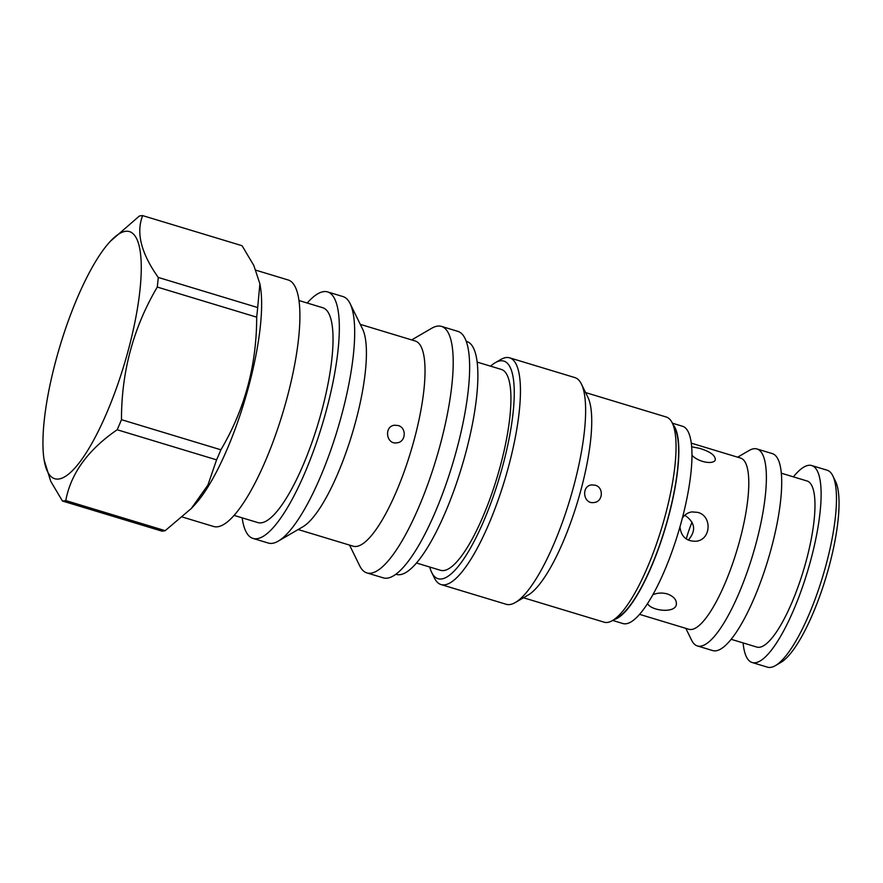 <?xml version="1.0" encoding="UTF-8"?>
<svg xmlns="http://www.w3.org/2000/svg" width="883" height="883" viewBox="0 0 883 883"><rect width="100%" height="100%" fill="white"/><g stroke="black" fill="none" stroke-linecap="round" stroke-linejoin="round"><path stroke-width="1.32" d="M639.513 614.336L688.839 629.27A89.426 23.135 -73.2 0 0 691.61 629.469A89.426 23.135 -73.2 0 0 738.376 545.363A89.426 23.135 -73.2 0 0 740.66 458.1L691.345 443.167M647.515 603.542C651.301 611.157 676.268 613.696 676.378 603.928C676.477 599.524 673.442 596.191 667.25 593.917C662.095 592.548 657.283 592.835 652.802 594.767M679.965 526.886C681.102 536.599 686.411 541.378 695.87 541.246C711.19 540.098 712.438 515.838 697.68 512.372L691.941 511.897C687.868 512.526 684.667 514.623 682.338 518.189M692.029 455.33C698.883 462.526 713.795 464.767 715.307 459.833C715.429 455.418 710.197 451.588 699.612 448.343L691.72 446.798M692.029 522.217A37.307 9.658 -73.2 0 0 686.268 538.983M684.789 515.253C695.219 522.394 696.378 530.672 688.287 540.12M126.953 231.225A129.095 33.399 -73.2 0 0 110.441 241.214A129.095 33.399 -73.2 0 0 60.154 345.474A129.095 33.399 -73.2 0 0 44.15 460.12A129.095 33.399 -73.2 0 0 58.708 479.005A129.095 33.399 -73.2 0 0 127.582 352.781A129.095 33.399 -73.2 0 0 126.953 231.225M110.441 241.214L139.337 216.059A148.642 38.455 106.8 0 1 142.66 215.618C135.894 232.682 141.103 253.289 158.267 277.439A148.642 38.455 106.8 0 1 157.273 287.063C133.333 327.736 121.401 371.942 121.479 419.69A148.642 38.455 106.8 0 1 117.174 429.756C87.98 449.833 70.839 473.431 65.772 500.573A148.642 38.455 106.8 0 1 62.45 501.014L50.717 481.268L44.15 460.12M117.174 429.756L216.578 459.855L207.891 485.098L191.28 508.52L165.176 530.672L65.772 500.573M165.176 530.672A148.642 38.455 -73.2 0 1 163.487 531.003A148.642 38.455 -73.2 0 1 161.865 531.113L62.45 501.014M216.578 459.855A148.642 38.455 -73.2 0 0 220.893 449.8L121.479 419.69M157.273 287.063L256.677 317.163C256.71 365.098 244.79 409.304 220.893 449.8M191.28 508.52L194.304 505.286A128.775 33.322 -73.2 0 0 244.459 401.279A128.775 33.322 -73.2 0 0 260.419 286.931L259.911 283.807M142.66 215.618L242.063 245.717L253.807 265.463L259.9 283.807L257.681 307.538L158.267 277.439M256.677 317.163A148.642 38.455 -73.2 0 0 257.681 307.538M298.156 529.535L353.167 546.191A107.185 27.737 -73.2 0 0 356.489 546.434A107.185 27.737 -73.2 0 0 412.549 445.617A107.185 27.737 -73.2 0 0 415.297 341.015L360.286 324.359M242.152 517.835A128.775 33.322 -73.2 0 0 252.991 538.42L268.322 543.056A128.775 33.322 -73.2 0 0 272.317 543.343A128.775 33.322 -73.2 0 0 278.233 541.136L302.781 526.842A107.185 27.737 -73.2 0 0 352.14 433.895A107.185 27.737 -73.2 0 0 362.637 329.171L350.143 303.653A128.775 33.322 -73.2 0 0 342.957 296.567L327.637 291.92A128.775 33.322 -73.2 0 0 307.196 303.024M398.056 425.518L394.591 425.231C383.84 426.114 386.081 444.855 396.953 442.825C405.992 442.184 406.853 427.604 398.056 425.518M523.476 597.758L604.171 622.195A107.185 27.737 -73.2 0 0 607.482 622.427A107.185 27.737 -73.2 0 0 612.405 620.594A107.185 27.737 -73.2 0 0 661.775 527.648A107.185 27.737 -73.2 0 0 672.261 422.924A107.185 27.737 -73.2 0 0 666.29 417.019L585.606 392.582M429.734 567.029A113.697 29.415 -73.2 0 0 431.699 572.438L434.436 578.034A118.443 30.64 -73.2 0 0 441.036 584.557L506.191 604.281A118.443 30.64 -73.2 0 0 509.855 604.546A118.443 30.64 -73.2 0 0 515.297 602.526L528.1 595.076A107.185 27.737 -73.2 0 0 577.46 502.118A107.185 27.737 -73.2 0 0 587.957 397.394L581.444 384.094A118.443 30.64 -73.2 0 0 574.833 377.571L509.69 357.847A118.443 30.64 -73.2 0 0 500.573 359.613L495.186 362.747A113.697 29.415 -73.2 0 0 490.551 366.158M595.153 485.197L591.687 484.91C580.937 485.793 583.166 504.535 594.049 502.504C603.089 501.864 603.95 487.284 595.153 485.197M743.111 642.923A102.892 26.622 -73.2 0 0 752.139 662.515L767.47 667.162A102.892 26.622 -73.2 0 0 770.649 667.382A102.892 26.622 -73.2 0 0 775.384 665.627L780.771 662.482A98.156 25.397 -73.2 0 0 825.969 577.361A98.156 25.397 -73.2 0 0 835.583 481.467L832.835 475.86A102.892 26.622 -73.2 0 0 827.106 470.197L811.775 465.562A102.892 26.622 -73.2 0 0 793.398 476.853M775.384 665.627A102.892 26.622 -73.2 0 0 822.768 576.389A102.892 26.622 -73.2 0 0 832.835 475.86M752.139 662.515A102.892 26.622 -73.2 0 0 755.318 662.736A102.892 26.622 -73.2 0 0 809.137 565.97A102.892 26.622 -73.2 0 0 811.775 465.562M731.091 639.281L756.808 647.073A86.755 22.45 -73.2 0 0 759.501 647.261A86.755 22.45 -73.2 0 0 804.877 565.661A86.755 22.45 -73.2 0 0 807.095 481.003L781.378 473.211M685.815 628.354L691.654 640.274A102.892 26.622 -73.2 0 0 697.382 645.937L712.713 650.583A102.892 26.622 -73.2 0 0 715.903 650.804A102.892 26.622 -73.2 0 0 769.722 554.027A102.892 26.622 -73.2 0 0 772.36 453.619L757.029 448.983A102.892 26.622 -73.2 0 0 749.115 450.507L737.647 457.184M697.382 645.937A102.892 26.622 -73.2 0 0 700.572 646.168A102.892 26.622 -73.2 0 0 754.391 549.392A102.892 26.622 -73.2 0 0 757.029 448.983M612.681 620.44L622.89 623.53A103.046 26.656 -73.2 0 0 626.08 623.762A103.046 26.656 -73.2 0 0 679.965 526.842A103.046 26.656 -73.2 0 0 682.614 426.29L672.405 423.2M614.314 619.491A103.046 26.656 -73.2 0 0 665.12 528.663A103.046 26.656 -73.2 0 0 673.232 424.9M612.405 620.594L617.802 617.46A102.45 26.512 -73.2 0 0 664.976 528.619A102.45 26.512 -73.2 0 0 675.009 428.52L672.261 422.924M515.297 602.526A118.443 30.64 -73.2 0 0 569.844 499.811A118.443 30.64 -73.2 0 0 581.444 384.094M441.036 584.557A118.443 30.64 -73.2 0 0 444.712 584.822A118.443 30.64 -73.2 0 0 506.654 473.42A118.443 30.64 -73.2 0 0 509.69 357.847M431.699 572.438A113.697 29.415 -73.2 0 0 441.555 578.95A113.697 29.415 -73.2 0 0 504.966 457.239A113.697 29.415 -73.2 0 0 495.186 362.747M416.401 562.99L440.573 570.308A104.934 27.152 -73.2 0 0 443.818 570.539A104.934 27.152 -73.2 0 0 498.707 471.842A104.934 27.152 -73.2 0 0 501.389 369.436L477.217 362.118M395.805 574.237L396.301 574.38A121.666 31.479 -73.2 0 0 400.076 574.656A121.666 31.479 -73.2 0 0 463.707 460.22A121.666 31.479 -73.2 0 0 466.82 341.489L466.323 341.346M349.547 545.098L359.69 565.804A128.775 33.322 -73.2 0 0 366.875 572.901L383.299 577.868A128.775 33.322 -73.2 0 0 387.284 578.155A128.775 33.322 -73.2 0 0 454.635 457.041A128.775 33.322 -73.2 0 0 457.935 331.379L441.511 326.401A128.775 33.322 -73.2 0 0 431.599 328.321L411.677 339.922M366.875 572.901A128.775 33.322 -73.2 0 0 370.86 573.177A128.775 33.322 -73.2 0 0 438.211 452.063A128.775 33.322 -73.2 0 0 441.511 326.401M278.233 541.136A128.775 33.322 -73.2 0 0 337.527 429.469A128.775 33.322 -73.2 0 0 350.143 303.653M252.991 538.42A128.775 33.322 -73.2 0 0 256.986 538.696A128.775 33.322 -73.2 0 0 324.337 417.582A128.775 33.322 -73.2 0 0 327.637 291.92M234.017 515.374L257.792 522.57A112.218 29.04 -73.2 0 0 261.269 522.824A112.218 29.04 -73.2 0 0 319.966 417.273A112.218 29.04 -73.2 0 0 322.836 307.759L299.061 300.562M182.483 517.063L213.576 526.478A128.775 33.322 -73.2 0 0 217.56 526.765A128.775 33.322 -73.2 0 0 284.911 405.65A128.775 33.322 -73.2 0 0 288.211 279.988L255.915 270.209"/></g></svg>
